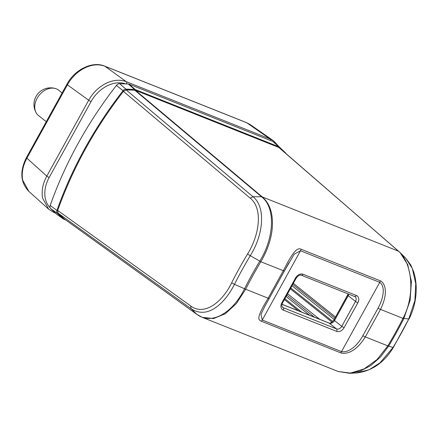 <?xml version="1.0" encoding="UTF-8"?>
<svg xmlns="http://www.w3.org/2000/svg" width="438" height="438" viewBox="0 0 438 438"><rect width="100%" height="100%" fill="white"/><g stroke="black" fill="none" stroke-linecap="round" stroke-linejoin="round"><path stroke-width="0.66" d="M335.546 317.041L293.35 283.326M287.574 293.794L319.674 319.291M279.439 147.113L273.438 141.841A3.811 2.842 128.3 0 0 273.378 141.792A3.811 2.842 128.3 0 0 272.754 141.408L129.073 84.162A3.811 2.842 128.3 0 0 128.241 83.997L119.656 83.713A3.811 2.842 128.3 0 0 116.415 85.443A332.092 247.634 128.3 0 0 78.156 143.368A332.092 247.634 128.3 0 0 50.195 205.4A3.811 2.842 128.3 0 0 50.704 208.625L56.447 214.051A3.811 2.842 128.3 0 0 56.683 214.242L63.318 218.94A3.384 2.524 -51.7 0 1 63.116 218.77L57.367 213.344A0.509 0.339 -46.6 0 0 57.958 213.164L57.608 210.733L58.106 213.175L64.233 218.891L57.958 213.164M50.195 205.4L56.918 210.481L57.701 210.459A331.128 246.912 128.3 0 1 85.481 148.887A331.128 246.912 128.3 0 1 123.439 91.372L250.235 198.179L252.945 196.706C265.948 206.9 263.676 234.325 250.202 255.841A321.87 240.013 128.3 0 0 234.483 284.317L244.53 288.762C232.677 312.94 211.477 325.609 196.722 314.232L64.233 218.891A0.509 0.328 111.7 0 1 63.762 219.181L63.762 219.181A0.509 0.328 111.7 0 1 63.718 219.153A3.384 2.524 -51.7 0 1 63.318 218.94L65.7 219.953M123.439 91.372L126.056 89.806L135.249 90.244L126.155 89.899L123.626 91.131L123.051 90.682A3.384 2.524 -51.7 0 1 124.408 89.527A3.384 2.524 -51.7 0 1 125.93 89.144L134.515 89.423A3.384 2.524 -51.7 0 1 135.249 89.576A0.509 0.328 111.7 0 1 135.249 90.244L278.935 147.491L280.972 149.21M398.739 251.357L278.935 147.491A0.509 0.328 -68.3 0 0 278.935 146.818L272.754 141.408M279.318 147.781L278.935 147.491M340.556 352.787A3.175 2.064 -68.3 0 0 341.52 351.599L379.751 282.34C386.228 286.928 382.533 300.402 378.054 308.171L362.872 335.678C358.596 343.764 349.606 353.263 341.52 351.599L262.263 320.025L260.966 314.358L264.815 306.392L284.454 270.914A3.175 0.46 -151.1 0 0 284.459 270.881L294.161 254.226L300.495 250.766L262.263 320.025A3.175 2.064 111.7 0 1 261.3 321.207L340.556 352.787C343.025 353.778 353.92 355.267 365.325 336.915L387.805 345.872L377.014 359.576L363.929 368.999L350.411 373.083L338.224 371.517L202.246 317.342L213.607 318.552L225.356 313.717L236.421 303.496L245.669 289.244L268.144 298.201A3.175 0.46 28.9 0 0 269.266 298.426A3.175 0.46 28.9 0 0 269.271 298.387M261.3 321.207C257.478 319.707 257.029 316.652 268.144 298.201L283.331 270.689L260.851 261.738C266.912 251.352 270.635 240.938 272.025 230.503C273.673 215.195 270.427 203.999 262.285 196.925L398.312 251.116C412.153 262.187 415.624 294.79 402.993 318.366A310.224 231.324 -51.7 0 1 387.805 345.872L393.034 347.487L379.954 362.872L369.092 369.771L356.072 372.99M356.696 372.957L349.781 373.307L360.167 371.106L370.712 365.582L380.48 357.047L388.588 346.157A311.588 232.343 -51.7 0 0 403.803 318.59L410.121 300.32L411.391 281.47L407.773 264.738L400.091 252.595L279.258 147.726M264.848 306.332L269.239 298.448M190.727 305.981C203.582 315.76 221.606 303.55 231.702 282.74A3.175 0.564 26.7 0 0 234.483 284.322C229.298 294.435 223.205 302.072 216.197 307.241C207.42 313.455 199.06 313.942 191.121 308.702L196.728 314.232M58.106 213.175L191.121 308.702L190.727 305.987L57.701 210.459M250.24 198.184C262.92 208.264 259.778 234.396 247.514 254.1L260.851 261.738A310.224 231.324 -51.7 0 0 245.669 289.244L244.53 288.762A311.588 232.343 -51.7 0 1 259.75 261.196C274.155 238.113 275.956 207.678 261.568 196.782L262.285 196.925L135.441 90.321M301.026 249.238A3.175 2.064 111.7 0 1 300.495 250.766L379.751 282.34A3.175 2.064 -68.3 0 0 380.288 280.818L301.026 249.238C297.44 247.333 293.186 251.138 283.331 270.689A3.175 0.46 -151.1 0 0 284.454 270.914L288.927 262.718M380.288 280.818C382.96 281.415 390.099 289.748 380.512 309.409L365.325 336.915A3.175 0.46 28.9 0 1 362.872 335.678M400.091 252.595L405.654 258.064L412.333 268.527L415.75 283.594L414.89 300.561L408.758 319.012L402.993 318.366L380.512 309.409A3.175 0.46 -151.1 0 1 378.054 308.171M270.47 140.499A1.905 1.237 -68.3 0 0 270.065 138.983A1.905 1.237 -68.3 0 0 270.032 138.956L273.706 140.932M105.963 83.401C113.278 79.902 120.039 79.327 126.253 81.671L270.032 138.956L246.714 122.739A3.175 2.064 -68.3 0 0 246.43 122.58L250.394 124.715L246.714 122.739L104.972 66.264C98.753 63.915 91.985 64.49 84.676 67.989C77.406 71.695 71.651 77.312 67.414 84.835L88.69 100.242C92.938 92.725 98.692 87.107 105.963 83.401M54.022 212.512L48.656 209.183L42.623 198.14C41.331 191.023 42.727 183.675 46.811 176.103L88.69 100.242A1.905 0.274 -151.1 0 0 88.722 100.264A1.905 0.274 -151.1 0 0 91.066 101.589L49.187 177.445A29.817 22.234 -51.7 0 0 50.162 207.826M26.428 157.603L66.926 84.238A3.175 0.46 -151.1 0 0 67.414 84.835L26.91 158.2C22.82 165.767 21.424 173.109 22.716 180.226L28.815 191.329C20.427 182.46 19.633 171.214 26.428 157.603A3.175 0.46 28.9 0 0 26.91 158.2L46.811 176.103A1.905 0.274 28.9 0 0 46.844 176.131A1.905 0.274 28.9 0 0 49.182 177.456M62.119 92.949L58.582 90.157A16.19 12.072 128.3 0 0 55.588 88.586A16.19 12.072 128.3 0 0 37.126 98.315A16.19 12.072 128.3 0 0 36.294 113.02A16.19 12.072 128.3 0 0 38.511 115.572L46.258 121.687M334.95 318.125L292.754 284.41M314.462 317.216L286.83 295.135M309.611 315.283L286.085 296.488M284.87 298.689L301.694 312.13M65.678 219.936L63.817 219.192M56.447 214.051L63.11 218.77A0.509 0.339 -46.6 0 0 63.702 218.589M116.415 85.443L123.051 90.682A331.67 247.317 -51.7 0 0 84.841 148.531A331.67 247.317 -51.7 0 0 56.918 210.481A3.384 2.524 -51.7 0 0 56.737 212.096A3.384 2.524 -51.7 0 0 57.367 213.344L50.704 208.625M134.74 90.184L261.568 196.782L252.945 196.706L126.155 89.899M134.641 90.091A0.509 0.296 -88.1 0 0 134.515 89.423L128.241 83.997M119.656 83.713L125.93 89.144A0.509 0.296 91.9 0 1 126.056 89.806M129.073 84.162L135.249 89.576L278.935 146.818A3.384 2.524 -51.7 0 1 279.493 147.157L279.493 147.157A3.384 2.524 -51.7 0 1 279.543 147.206A0.509 0.339 133.4 0 1 279.548 147.212L285.286 152.632A0.509 0.339 133.4 0 1 285.291 152.638A3.384 2.524 -51.7 0 1 285.784 153.388M278.743 147.414L398.909 251.505M285.822 153.42L285.291 152.638A0.509 0.339 133.4 0 1 285.341 152.999M285.291 152.638L279.548 147.212A0.509 0.339 133.4 0 1 279.466 147.787M231.702 282.734A323.687 241.365 -51.7 0 1 239.307 268.302A323.687 241.365 -51.7 0 1 247.514 254.1M393.329 347.498L393.034 347.487A321.87 240.013 128.3 0 0 408.758 319.012L393.329 347.498C384.208 362.565 371.971 371.052 356.62 372.962M336.603 331.352A6.351 4.736 128.3 0 0 344.12 327.635L357.846 302.773A6.351 4.736 128.3 0 0 356.401 295.486L303.085 274.243A6.351 4.736 128.3 0 0 295.568 277.96L281.842 302.822A6.351 4.736 128.3 0 0 283.287 310.109L336.603 331.352A1.905 1.237 -68.3 0 0 336.515 328.916A4.446 3.312 128.3 0 0 341.777 326.315A1.905 0.274 28.9 0 0 344.12 327.635M347.673 295.086L333.98 319.899A3.175 0.46 28.9 0 0 333.959 319.921A3.175 0.46 28.9 0 0 334.495 320.561A4.446 3.312 -51.7 0 1 329.234 323.162A3.175 2.064 -68.3 0 0 328.889 322.965L281.979 304.273M348.801 294.117A4.446 3.312 -51.7 0 1 348.221 295.699L334.495 320.561L341.777 326.315L355.503 301.448A4.446 3.312 128.3 0 0 355.119 296.712A4.446 3.312 128.3 0 0 354.818 296.504M282.176 306.863L283.2 307.673L336.515 328.916L329.234 323.162L281.962 304.333M281.842 302.822A1.905 0.274 28.9 0 0 282.515 302.959C281.919 304.372 281.711 305.423 281.891 306.124L282.57 307.312A4.446 3.312 128.3 0 0 283.2 307.673A1.905 1.237 111.7 0 1 283.287 310.109M303.085 274.243A1.905 1.237 111.7 0 1 301.382 275.228C299.915 274.61 298.201 275.568 296.241 278.097A1.905 0.274 -151.1 0 1 295.568 277.96M354.495 296.351A1.905 1.237 -68.3 0 0 354.698 296.471A1.905 1.237 -68.3 0 0 356.401 295.486M357.846 302.773A1.905 0.274 -151.1 0 1 355.503 301.448L348.221 295.699A3.175 0.46 -151.1 0 1 347.684 295.059A3.175 0.46 -151.1 0 1 347.706 295.031M334.205 319.477L292.009 285.762M290.794 287.958L332.765 321.497M91.066 101.589A29.817 22.234 -51.7 0 1 125.794 83.915M54.958 212.644A1.905 1.237 111.7 0 1 54.263 212.66L55.495 213.147M66.926 84.238C74.641 69.647 92.396 60.827 104.687 66.111L104.687 66.111A3.175 2.064 111.7 0 1 104.972 66.264L126.253 81.671A1.905 1.237 111.7 0 1 126.286 81.698A1.905 1.237 111.7 0 1 126.472 83.937M284.388 299.565L298.535 310.87M202.246 317.342L196.925 314.402L64.036 218.754M279.548 147.212L273.378 141.792M349.781 373.313L338.224 371.512M400.069 252.573L398.821 251.428M405.615 258.026L410.806 265.056L413.653 271.763C416.341 280.189 416.916 289.419 415.366 299.444C414.26 306.288 412.169 312.781 409.103 318.93M348.188 293.876L333.959 319.921C331.79 322.576 330.099 323.594 328.889 322.965M296.241 278.097L282.515 302.959M355.119 296.712L301.382 275.228M290.306 288.839L331.999 322.154M279.148 146.861L273.712 140.937M48.722 209.244L54.263 212.66M48.656 209.183L28.749 191.275M273.657 140.899L250.339 124.677M104.687 66.111L246.43 122.58M55.588 88.586A16.677 16.677 0 0 0 36.294 113.02"/></g></svg>
